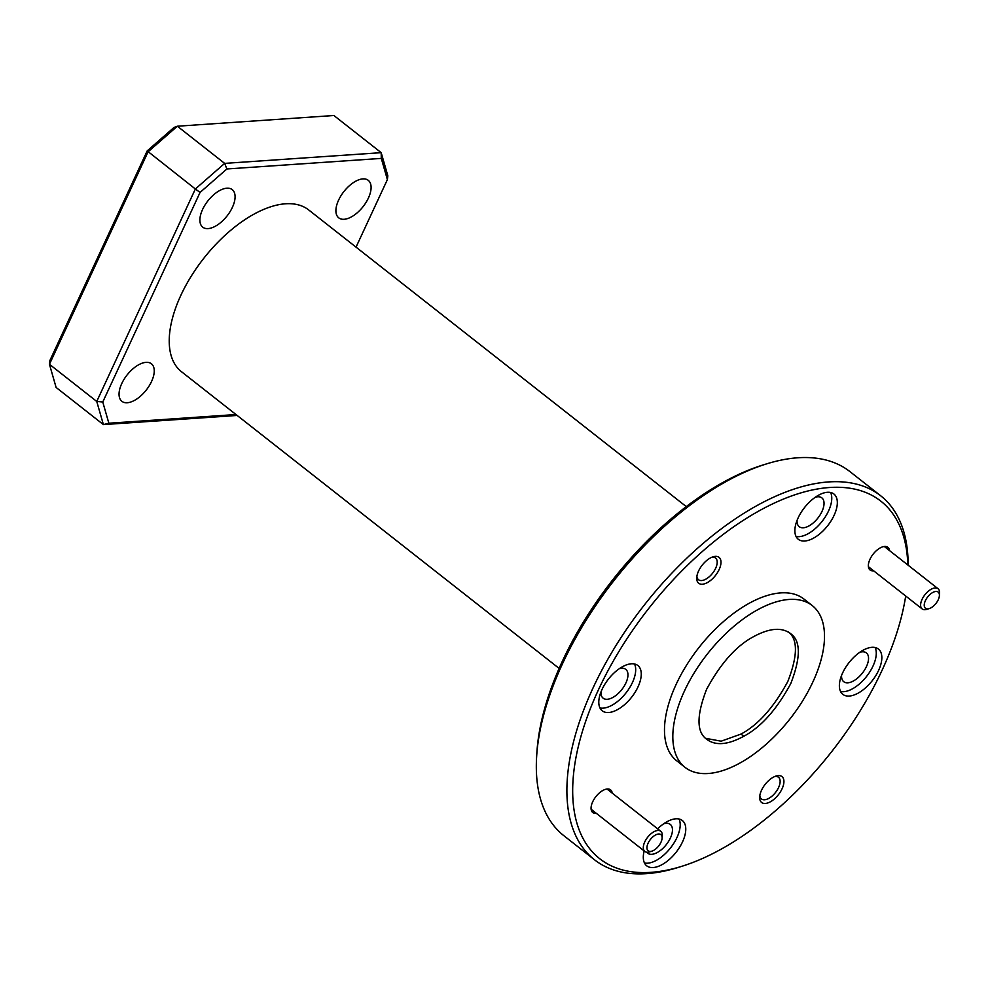 <?xml version="1.0" encoding="UTF-8"?>
<svg xmlns="http://www.w3.org/2000/svg" width="989" height="989" viewBox="0 0 989 989"><rect width="100%" height="100%" fill="white"/><g stroke="black" fill="none" stroke-linecap="round" stroke-linejoin="round"><path stroke-width="1.48" d="M362.876 178.885A23.872 12.189 -51.8 0 1 368.242 180.319A23.872 12.189 -51.8 0 1 366.029 202.424A23.872 12.189 -51.8 0 1 344.123 219.286A23.872 12.189 -51.8 0 1 338.745 217.852A23.872 12.189 -51.8 0 1 340.97 195.748A23.872 12.189 -51.8 0 1 362.876 178.885M146.026 362.345A23.872 12.189 -51.8 0 1 151.404 363.779A23.872 12.189 -51.8 0 1 149.178 385.883A23.872 12.189 -51.8 0 1 127.272 402.746A23.872 12.189 -51.8 0 1 121.907 401.324A23.872 12.189 -51.8 0 1 124.12 379.207A23.872 12.189 -51.8 0 1 146.026 362.345M226.864 188.194A23.872 12.189 -51.8 0 1 232.242 189.628A23.872 12.189 -51.8 0 1 230.017 211.733A23.872 12.189 -51.8 0 1 208.11 228.595A23.872 12.189 -51.8 0 1 202.745 227.173A23.872 12.189 -51.8 0 1 204.958 205.069A23.872 12.189 -51.8 0 1 226.864 188.194M536.631 756.684L536.879 752.666A227.396 116.17 -51.8 0 1 562.37 661.208A227.396 116.17 -51.8 0 1 762.865 465.028L766.71 463.841A231.513 118.272 128.2 0 0 562.58 663.57A231.513 118.272 128.2 0 0 536.631 756.684A231.513 118.272 128.2 0 0 563.903 835.73L594.5 859.775A231.513 118.272 -51.8 0 1 593.19 687.615A231.513 118.272 -51.8 0 1 880.569 495.687A231.513 118.272 -51.8 0 1 908.149 565.214M907.828 564.979A227.396 116.17 128.2 0 0 784.66 498.58A227.396 116.17 128.2 0 0 598.53 689.617A227.396 116.17 128.2 0 0 681.606 866.376A227.396 116.17 128.2 0 0 882.101 670.208A227.396 116.17 128.2 0 0 905.701 596.008M681.606 866.376L677.762 867.576A231.513 118.272 -51.8 0 1 594.5 859.775M765.325 803.464A16.467 8.406 128.2 0 0 782.052 788.839A16.467 8.406 128.2 0 0 778.256 775.611A16.467 8.406 128.2 0 0 776.044 776.044A16.467 8.406 128.2 0 0 759.676 796.862A16.467 8.406 128.2 0 0 765.325 803.464M759.836 795.453A13.784 7.047 128.2 0 0 761.468 798.964A13.784 7.047 128.2 0 0 764.559 799.78A13.784 7.047 128.2 0 0 777.218 790.038A13.784 7.047 128.2 0 0 778.504 777.28A13.784 7.047 128.2 0 0 775.401 776.452A13.784 7.047 128.2 0 0 774.708 776.526M702.375 584.227A16.467 8.406 128.2 0 0 719.114 569.59A16.467 8.406 128.2 0 0 715.319 556.362A16.467 8.406 128.2 0 0 713.094 556.795A16.467 8.406 128.2 0 0 696.738 577.625A16.467 8.406 128.2 0 0 702.375 584.227M696.899 576.204A13.784 7.047 128.2 0 0 698.518 579.715A13.784 7.047 128.2 0 0 701.621 580.543A13.784 7.047 128.2 0 0 714.281 570.801A13.784 7.047 128.2 0 0 715.554 558.031A13.784 7.047 128.2 0 0 712.451 557.203A13.784 7.047 128.2 0 0 711.759 557.289M889.519 550.576A14.402 7.356 128.2 0 0 884.623 546.46A14.402 7.356 128.2 0 0 882.683 546.83A14.402 7.356 128.2 0 0 868.367 565.053A14.402 7.356 128.2 0 0 873.312 570.838A14.402 7.356 128.2 0 0 873.621 570.814M612.228 793.116A14.402 7.356 128.2 0 0 607.333 788.999A14.402 7.356 128.2 0 0 605.392 789.37A14.402 7.356 128.2 0 0 591.076 807.593A14.402 7.356 128.2 0 0 596.008 813.378A14.402 7.356 128.2 0 0 596.33 813.341M646.695 852.209A18.321 9.358 128.2 0 0 647.659 853.21A18.321 9.358 128.2 0 0 651.776 854.311A18.321 9.358 128.2 0 0 668.576 841.367A18.321 9.358 128.2 0 0 670.282 824.406A18.321 9.358 128.2 0 0 666.166 823.305A18.321 9.358 128.2 0 0 663.656 823.8M841.577 675.413A18.321 9.358 128.2 0 0 843.728 681.705A18.321 9.358 128.2 0 0 847.845 682.806A18.321 9.358 128.2 0 0 864.658 669.862A18.321 9.358 128.2 0 0 866.364 652.901A18.321 9.358 128.2 0 0 862.235 651.813A18.321 9.358 128.2 0 0 859.738 652.307M797.072 520.387A18.321 9.358 128.2 0 0 799.223 526.68A18.321 9.358 128.2 0 0 803.34 527.78A18.321 9.358 128.2 0 0 820.153 514.836A18.321 9.358 128.2 0 0 821.859 497.875A18.321 9.358 128.2 0 0 817.73 496.787A18.321 9.358 128.2 0 0 815.233 497.269M657.66 828.819A28.817 14.724 -51.8 0 1 682.336 820.524A28.817 14.724 -51.8 0 1 682.497 841.948A28.817 14.724 -51.8 0 1 646.732 865.832A28.817 14.724 -51.8 0 1 644.185 850.948M679.023 819.003A28.817 14.724 -51.8 0 1 676.933 837.584A28.817 14.724 -51.8 0 1 644.469 862.989M842.64 672.916A28.817 14.724 -51.8 0 1 878.405 649.031A28.817 14.724 -51.8 0 1 878.578 670.455A28.817 14.724 -51.8 0 1 842.813 694.34A28.817 14.724 -51.8 0 1 842.64 672.916M875.104 647.498A28.817 14.724 -51.8 0 1 873.003 666.079A28.817 14.724 -51.8 0 1 840.551 691.484M798.135 517.877A28.817 14.724 -51.8 0 1 833.9 493.993A28.817 14.724 -51.8 0 1 834.061 515.417A28.817 14.724 -51.8 0 1 798.308 539.302A28.817 14.724 -51.8 0 1 798.135 517.877M830.599 492.473A28.817 14.724 -51.8 0 1 828.498 511.053A28.817 14.724 -51.8 0 1 796.046 536.458M600.991 691.892A18.321 9.358 128.2 0 0 603.142 698.185A18.321 9.358 128.2 0 0 607.271 699.285A18.321 9.358 128.2 0 0 624.071 686.341A18.321 9.358 128.2 0 0 625.777 669.38A18.321 9.358 128.2 0 0 621.661 668.28A18.321 9.358 128.2 0 0 619.151 668.774M602.066 689.382A28.817 14.724 -51.8 0 1 637.831 665.498A28.817 14.724 -51.8 0 1 637.992 686.922A28.817 14.724 -51.8 0 1 602.227 710.807A28.817 14.724 -51.8 0 1 602.066 689.382M634.518 663.978A28.817 14.724 -51.8 0 1 632.428 682.546A28.817 14.724 -51.8 0 1 599.964 707.951M812.229 605.565L803.884 599A102.893 52.565 128.2 0 0 676.167 684.314A102.893 52.565 128.2 0 0 676.748 760.825L685.093 767.39A102.893 52.565 128.2 0 0 812.822 682.076A102.893 52.565 128.2 0 0 812.229 605.565A102.893 52.565 128.2 0 0 684.512 690.866A102.893 52.565 128.2 0 0 685.093 767.39M686.255 506.591L308.642 209.903A102.893 52.565 128.2 0 0 180.913 295.204A102.893 52.565 128.2 0 0 181.506 371.728L559.119 668.403M237.15 415.442L103.4 424.602L56.101 387.441L49.45 364.286L49.907 360.478L147.188 150.909L174.015 127.445L177.352 126.221L224.651 163.383L381.185 152.665L333.886 115.503L177.352 126.221L148.066 151.824L49.45 364.286L96.749 401.447L195.365 188.986L147.188 150.909M356.04 247.139L387.379 179.615L381.297 158.401L226.877 168.971L200.05 192.447L102.769 402.016L108.852 423.23L235.975 414.527M880.569 495.687L849.959 471.629A231.513 118.272 128.2 0 0 766.71 463.841M789.37 632.676L791.2 634.097C782.361 626.977 769.813 627.842 753.556 636.669C736.249 645.866 720.598 663.421 706.579 689.358C696.652 715.01 696.503 731.501 706.134 738.857C714.973 745.966 727.521 745.113 743.765 736.273C761.073 727.088 776.736 709.521 790.755 683.597C800.682 657.945 800.83 641.441 791.2 634.097L790.298 633.343M706.134 738.857L706.875 739.488M788.406 631.922C797.95 639.314 797.764 655.806 787.85 681.421C773.868 707.296 758.242 724.85 740.996 734.073L721.154 741.194L705.528 738.301M381.297 158.401L381.185 152.665L387.836 175.807L387.379 179.615M108.852 423.23L103.4 424.602L96.749 401.447L102.769 402.016M200.05 192.447L195.365 188.986L224.651 163.383L226.877 168.971M658.575 834.011A10.286 5.254 128.2 0 0 648.116 843.16A10.286 5.254 128.2 0 0 650.49 851.43A10.286 5.254 128.2 0 0 651.875 851.158A10.286 5.254 128.2 0 0 662.098 838.14A10.286 5.254 128.2 0 0 658.575 834.011M651.875 851.158L649.476 851.9A12.857 6.564 -51.8 0 1 647.746 852.234A12.857 6.564 -51.8 0 1 644.853 851.467A12.857 6.564 -51.8 0 1 646.04 839.55A12.857 6.564 -51.8 0 1 657.846 830.463A12.857 6.564 -51.8 0 1 660.739 831.242A12.857 6.564 -51.8 0 1 662.259 835.631L662.098 838.14M935.866 591.471A10.286 5.254 128.2 0 0 925.407 600.62A10.286 5.254 128.2 0 0 927.781 608.89A10.286 5.254 128.2 0 0 929.166 608.618A10.286 5.254 128.2 0 0 939.402 595.601A10.286 5.254 128.2 0 0 935.866 591.471M929.166 608.618L926.767 609.36A12.857 6.564 -51.8 0 1 925.036 609.694A12.857 6.564 -51.8 0 1 922.144 608.927A12.857 6.564 -51.8 0 1 923.343 597.022A12.857 6.564 -51.8 0 1 935.137 587.936A12.857 6.564 -51.8 0 1 938.029 588.702A12.857 6.564 -51.8 0 1 939.55 593.091L939.402 595.601M740.996 734.073L743.765 736.273M591.125 809.249L644.853 851.467M607.073 789.074L660.739 831.242M868.416 566.709L922.144 608.927M884.364 546.534L938.029 588.702"/></g></svg>
